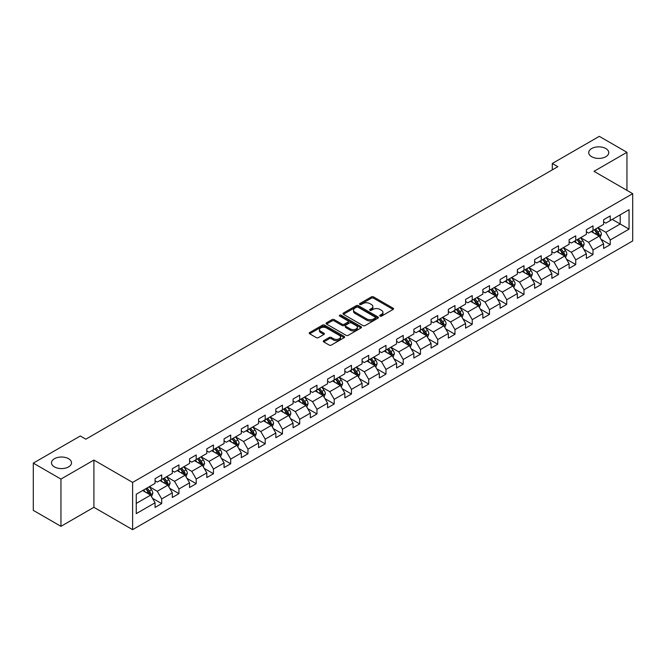 <?xml version="1.0" encoding="UTF-8"?>
<svg xmlns="http://www.w3.org/2000/svg" width="666" height="666" viewBox="0 0 666 666"><rect width="100%" height="100%" fill="white"/><g stroke="black" fill="none" stroke-linecap="round" stroke-linejoin="round"><path stroke-width="1" d="M380.028 316.1A1.074 0.624 0 0 0 381.551 316.1L393.082 309.44A1.532 0.882 0 0 0 393.531 308.816A1.532 0.882 0 0 0 393.082 308.183L373.543 296.903A1.532 0.882 0 0 0 371.378 296.903L359.84 303.563A1.074 0.624 0 0 0 359.523 304.004A1.074 0.624 0 0 0 359.84 304.445A1.074 0.624 0 0 0 361.363 304.445L362.853 303.579A4.912 2.839 0 0 1 369.805 303.579L371.428 304.52A4.912 2.839 0 0 1 372.868 306.526A4.912 2.839 0 0 1 371.428 308.533L369.938 309.39A1.074 0.624 0 0 0 369.622 309.832A1.074 0.624 0 0 0 369.938 310.273A1.074 0.624 0 0 0 371.453 310.273L372.952 309.407A4.912 2.839 0 0 1 379.895 309.407L381.526 310.348A4.912 2.839 0 0 1 382.967 312.354A4.912 2.839 0 0 1 381.526 314.36L380.028 315.218A1.074 0.624 0 0 0 379.72 315.659A1.074 0.624 0 0 0 380.028 316.1L380.028 315.218M68.581 458.716A10.007 5.778 0 0 0 57.667 457.467A10.007 5.778 0 0 0 51.49 462.803A10.007 5.778 0 0 0 54.421 466.891A10.007 5.778 0 0 0 65.335 468.14A10.007 5.778 0 0 0 71.512 462.803A10.007 5.778 0 0 0 68.581 458.716M605.827 148.543A10.007 5.778 0 0 0 594.921 147.286A10.007 5.778 0 0 0 588.736 152.631A10.007 5.778 0 0 0 591.674 156.71A10.007 5.778 0 0 0 602.58 157.967A10.007 5.778 0 0 0 608.757 152.631A10.007 5.778 0 0 0 605.827 148.543M323.718 340.651A1.532 0.882 0 0 0 323.268 341.275A1.532 0.882 0 0 0 323.718 341.899L329.204 345.071A1.532 0.882 0 0 0 331.377 345.071L344.18 337.67A1.532 0.882 0 0 0 344.63 337.046A1.532 0.882 0 0 0 344.18 336.422L324.642 325.141A1.532 0.882 0 0 0 322.469 325.141L309.665 332.534A1.532 0.882 0 0 0 309.215 333.158A1.532 0.882 0 0 0 309.665 333.791L316.283 337.612A1.532 0.882 0 0 0 318.456 337.612L323.934 334.449A1.532 0.882 0 0 0 324.384 333.816A1.532 0.882 0 0 0 323.934 333.191L320.654 331.293A4.104 2.373 0 0 1 319.455 329.62A4.104 2.373 0 0 1 321.986 327.431A4.104 2.373 0 0 1 326.465 327.947L339.327 335.373A4.104 2.373 0 0 1 340.526 337.046A4.104 2.373 0 0 1 337.995 339.235A4.104 2.373 0 0 1 333.516 338.719L331.377 337.487A1.532 0.882 0 0 0 329.204 337.487L323.718 340.651L323.718 341.899M93.906 460.056L60.947 479.087L33.3 463.12L33.3 510.372L60.947 526.331L93.906 507.309L132.609 529.653L132.609 482.409L93.906 460.056L93.906 507.309M626.947 190.359L626.947 152.306L593.997 171.337L632.7 193.681L132.609 482.409M626.947 152.306L599.3 136.347L552.297 163.478L552.297 169.863M33.3 463.12L80.303 435.989L85.831 439.177L557.833 166.675L552.297 163.478M362.962 325.574A1.532 0.882 0 0 0 365.135 325.574L377.938 318.181A1.532 0.882 0 0 0 378.388 317.557A1.532 0.882 0 0 0 377.938 316.933L358.4 305.644A1.532 0.882 0 0 0 356.235 305.644L343.423 313.045A1.532 0.882 0 0 0 342.973 313.669A1.532 0.882 0 0 0 343.423 314.294L362.962 325.574M340.11 316.333A1.074 0.624 0 0 1 341.2 316.483L361.039 327.938L348.251 335.323A1.532 0.882 0 0 1 346.079 335.323L326.54 324.042L332.026 320.904L332.026 319.622L326.54 322.785A1.532 0.882 0 0 0 326.09 323.418A1.532 0.882 0 0 0 326.54 324.042L326.54 322.785M332.026 320.904A1.532 0.882 0 0 1 334.199 320.904L334.199 319.622A1.532 0.882 0 0 0 332.026 319.622M334.199 319.622L342.124 324.2A1.532 0.882 0 0 0 344.289 324.2L347.927 322.103A1.532 0.882 0 0 0 348.376 321.47A1.532 0.882 0 0 0 347.927 320.846L339.677 316.084A1.074 0.624 0 0 1 339.36 315.642A1.074 0.624 0 0 1 340.026 315.068A1.074 0.624 0 0 1 341.2 315.201L361.064 326.673A1.532 0.882 0 0 1 361.513 327.297A1.532 0.882 0 0 1 361.064 327.93L361.064 326.673M132.609 529.653L632.7 240.934L632.7 193.681M152.464 498.276L161.696 503.604L161.696 498.942L172.311 492.815L172.311 497.477L178.946 493.648L178.946 488.986L189.56 482.85L189.56 487.512L196.204 483.683L196.204 479.02L206.818 472.893L206.818 477.555L213.453 473.726L213.453 469.064L224.067 462.928L224.067 467.59L230.702 463.761L230.702 459.099L241.317 452.972L241.317 457.634L247.96 453.804L247.96 449.142L258.575 443.015L258.575 447.669L265.21 443.839L265.21 439.177L275.824 433.05L275.824 437.712L282.459 433.882L282.459 429.22L293.073 423.093L293.073 427.755L299.708 423.917L299.708 419.264L310.331 413.128L310.331 417.79L316.966 413.961L316.966 409.299L327.58 403.171L327.58 407.833L334.215 404.004L334.215 399.342L344.83 393.206L344.83 397.868L351.465 394.039L351.465 389.377L362.088 383.25L362.088 387.912L368.723 384.082L368.723 379.42L379.337 373.285L379.337 377.947L385.972 374.117L385.972 369.455L396.586 363.328L396.586 367.99L403.221 364.16L403.221 359.498L413.844 353.371L413.844 358.025L420.479 354.195L420.479 349.533L431.093 343.406L431.093 348.068L437.728 344.239L437.728 339.577L448.343 333.45L448.343 338.112L454.978 334.274L454.978 329.62L465.601 323.485L465.601 328.147L472.236 324.317L472.236 319.655L482.85 313.528L482.85 318.19L489.485 314.36L489.485 309.698L500.099 303.563L500.099 308.225L506.734 304.395L506.734 299.733L517.357 293.606L517.357 298.268L523.992 294.439L523.992 289.777L534.607 283.641L534.607 288.303L541.242 284.474L541.242 279.812L551.856 273.684L551.856 278.346L558.491 274.517L558.491 269.855L569.114 263.728L569.114 268.381L575.749 264.552L575.749 259.89L586.363 253.763L586.363 258.425L592.998 254.595L592.998 249.933L603.612 243.806L603.612 248.468L610.247 244.63L610.247 239.976L629.054 229.121L629.054 209.707L620.204 214.818L620.204 224.009L629.054 229.121M161.696 503.604L155.061 507.434L155.061 502.772L136.264 513.628L136.264 494.222L155.061 483.366L155.061 478.704L161.696 474.875L161.696 479.537L172.311 473.401L172.311 468.739L178.946 464.91L178.946 469.572L189.56 463.444L189.56 458.782L196.204 454.953L196.204 459.615L206.818 453.479L206.818 448.817L213.453 444.988L213.453 449.65L224.067 443.523L224.067 438.861L230.702 435.031L230.702 439.693L241.317 433.558L241.317 428.904L247.96 425.066L247.96 429.728L258.575 423.601L258.575 418.939L265.21 415.109L265.21 419.771L275.824 413.644L275.824 408.982L282.459 405.153L282.459 409.806L293.073 403.679L293.073 399.017L299.708 395.188L299.708 399.85L310.331 393.723L310.331 389.061L316.966 385.231L316.966 389.893L327.58 383.758L327.58 379.096L334.215 375.266L334.215 379.928L344.83 373.801L344.83 369.139L351.465 365.309L351.465 369.971L362.088 363.836L362.088 359.174L368.723 355.344L368.723 360.006L379.337 353.879L379.337 349.217L385.972 345.388L385.972 350.05L396.586 343.914L396.586 339.26L403.221 335.423L403.221 340.085L413.844 333.957L413.844 329.295L420.479 325.466L420.479 330.128L431.093 324.001L431.093 319.339L437.728 315.509L437.728 320.163L448.343 314.036L448.343 309.374L454.978 305.544L454.978 310.206L465.601 304.079L465.601 299.417L472.236 295.587L472.236 300.249L482.85 294.114L482.85 289.452L489.485 285.622L489.485 290.284L500.099 284.157L500.099 279.495L506.734 275.666L506.734 280.328L517.357 274.192L517.357 269.53L523.992 265.701L523.992 270.363L534.607 264.236L534.607 259.574L541.242 255.744L541.242 260.406L551.856 254.27L551.856 249.617L558.491 245.779L558.491 250.441L569.114 244.314L569.114 239.652L575.749 235.822L575.749 240.484L586.363 234.357L586.363 229.695L592.998 225.866L592.998 230.519L603.612 224.392L603.612 219.73L610.247 215.901L610.247 220.563L629.054 209.707M159.923 480.552L167.89 485.148L157.276 491.283L149.309 486.688M155.061 480.81L157.276 482.084L161.696 479.537M157.276 491.283L161.696 498.942M167.89 485.148L172.311 492.815M177.181 470.596L185.14 475.191L174.525 481.318L166.558 476.723M172.311 470.845L174.525 472.127L178.946 469.572M174.525 481.318L178.946 488.986M185.14 475.191L189.56 482.85M194.43 460.631L202.389 465.234L191.775 471.362L183.816 466.766M189.56 460.889L191.775 462.162L196.204 459.615M191.775 471.362L196.204 479.02M202.389 465.234L206.818 472.893M211.68 450.674L219.647 455.269L209.024 461.396L201.065 456.801M206.818 450.932L209.024 452.206L213.453 449.65M209.024 461.396L213.453 469.064M219.647 455.269L224.067 462.928M228.938 440.709L236.896 445.313L226.282 451.44L218.315 446.844M224.067 440.967L226.282 442.249L230.702 439.693M226.282 451.44L230.702 459.099M236.896 445.313L241.317 452.972M246.187 430.752L254.146 435.348L243.531 441.483L235.573 436.879M241.317 431.01L243.531 432.284L247.96 429.728M243.531 441.483L247.96 449.142M254.146 435.348L258.575 443.015M263.436 420.795L271.403 425.391L260.781 431.518L252.822 426.923M258.575 421.045L260.781 422.327L265.21 419.771M260.781 431.518L265.21 439.177M271.403 425.391L275.824 433.05M280.694 410.83L288.653 415.426L278.038 421.561L270.071 416.958M275.824 411.089L278.038 412.362L282.459 409.806M278.038 421.561L282.459 429.22M288.653 415.426L293.073 423.093M297.943 400.874L305.902 405.469L295.288 411.596L287.329 407.001M293.073 401.123L295.288 402.406L299.708 399.85M295.288 411.596L299.708 419.264M305.902 405.469L310.331 413.128M315.193 390.909L323.16 395.504L312.537 401.64L304.578 397.044M310.331 391.167L312.537 392.44L316.966 389.893M312.537 401.64L316.966 409.299M323.16 395.504L327.58 403.171M332.451 380.952L340.409 385.547L329.795 391.675L321.828 387.079M327.58 381.202L329.795 382.484L334.215 379.928M329.795 391.675L334.215 399.342M340.409 385.547L344.83 393.206M349.7 370.987L357.659 375.591L347.044 381.718L339.086 377.123M344.83 371.245L347.044 372.519L351.465 369.971M347.044 381.718L351.465 389.377M357.659 375.591L362.088 383.25M366.949 361.03L374.916 365.626L364.294 371.753L356.335 367.157M362.088 361.288L364.294 362.562L368.723 360.006M364.294 371.753L368.723 379.42M374.916 365.626L379.337 373.285M384.207 351.065L392.166 355.669L381.551 361.796L373.584 357.201M379.337 351.323L381.551 352.605L385.972 350.05M381.551 361.796L385.972 369.455M392.166 355.669L396.586 363.328M401.456 341.109L409.415 345.704L398.801 351.839L390.842 347.236M396.586 341.367L398.801 342.64L403.221 340.085M398.801 351.839L403.221 359.498M409.415 345.704L413.844 353.371M418.706 331.152L426.673 335.747L416.05 341.874L408.091 337.279M413.844 331.402L416.05 332.684L420.479 330.128M416.05 341.874L420.479 349.533M426.673 335.747L431.093 343.406M435.964 321.187L443.922 325.782L433.308 331.918L425.341 327.314M431.093 321.445L433.308 322.719L437.728 320.163M433.308 331.918L437.728 339.577M443.922 325.782L448.343 333.45M453.213 311.23L461.172 315.826L450.557 321.953L442.599 317.357M448.343 311.48L450.557 312.762L454.978 310.206M450.557 321.953L454.978 329.62M461.172 315.826L465.601 323.485M470.462 301.265L478.429 305.861L467.807 311.996L459.848 307.401M465.601 301.523L467.807 302.797L472.236 300.249M467.807 311.996L472.236 319.655M478.429 305.861L482.85 313.528M487.712 291.308L495.679 295.904L485.064 302.031L477.097 297.436M482.85 291.558L485.064 292.84L489.485 290.284M485.064 302.031L489.485 309.698M495.679 295.904L500.099 303.563M504.97 281.343L512.928 285.947L502.314 292.074L494.355 287.479M500.099 281.601L502.314 282.875L506.734 280.328M502.314 292.074L506.734 299.733M512.928 285.947L517.357 293.606M522.219 271.387L530.186 275.982L519.563 282.109L511.605 277.514M517.357 271.645L519.563 272.918L523.992 270.363M519.563 282.109L523.992 289.777M530.186 275.982L534.607 283.641M539.468 261.422L547.435 266.025L536.821 272.153L528.854 267.557M534.607 261.68L536.821 262.962L541.242 260.406M536.821 272.153L541.242 279.812M547.435 266.025L551.856 273.684M556.726 251.465L564.685 256.06L554.07 262.196L546.112 257.592M551.856 251.723L554.07 252.997L558.491 250.441M554.07 262.196L558.491 269.855M564.685 256.06L569.114 263.728M573.975 241.508L581.942 246.104L571.32 252.231L563.361 247.635M569.114 241.758L571.32 243.04L575.749 240.484M571.32 252.231L575.749 259.89M581.942 246.104L586.363 253.763M591.225 231.543L599.192 236.139L588.577 242.274L580.61 237.67M586.363 231.801L588.577 233.075L592.998 230.519M588.577 242.274L592.998 249.933M599.192 236.139L603.612 243.806M612.237 219.414L620.204 224.009L605.827 232.309L597.86 227.714M603.612 221.836L605.827 223.118L610.247 220.563M605.827 232.309L610.247 239.976M60.947 479.087L60.947 526.331M136.264 503.413L150.633 495.113L142.674 490.517M150.633 495.113L155.061 502.772M601.015 239.302L610.247 244.63M583.766 249.259L592.998 254.595M566.508 259.224L575.749 264.552M549.259 269.181L558.491 274.517M532.009 279.146L541.242 284.474M514.751 289.102L523.992 294.439M497.502 299.067L506.734 304.395M480.253 309.024L489.485 314.36M463.003 318.989L472.236 324.317M445.745 328.946L454.978 334.274M428.496 338.902L437.728 344.239M411.247 348.867L420.479 354.195M393.989 358.824L403.221 364.16M376.74 368.789L385.972 374.117M359.49 378.746L368.723 384.082M342.232 388.711L351.465 394.039M324.983 398.668L334.215 404.004M307.734 408.633L316.966 413.961M290.476 418.589L299.708 423.917M273.226 428.546L282.459 433.882M255.977 438.511L265.21 443.839M238.719 448.468L247.96 453.804M221.47 458.433L230.702 463.761M204.221 468.389L213.453 473.726M186.963 478.355L196.204 483.683M169.713 488.311L178.946 493.648M380.461 316.25L381.526 315.634A4.912 2.839 0 0 0 382.967 313.628L382.967 312.354M372.868 306.526L372.868 307.8A4.912 2.839 0 0 1 371.428 309.807L370.363 310.423M393.082 308.183L393.082 309.44L373.543 298.185A1.532 0.882 0 0 0 371.378 298.185L360.273 304.595M377.922 318.19L358.4 306.926A1.532 0.882 0 0 0 356.235 306.926L343.44 314.31M375.233 317.99A1.074 0.624 0 0 0 375.541 317.557A1.074 0.624 0 0 0 375.233 317.116L358.075 307.217A1.074 0.624 0 0 0 356.56 307.217L354.986 308.125A4.912 2.839 0 0 0 353.546 310.131A4.912 2.839 0 0 0 354.986 312.138L366.708 318.906A4.912 2.839 0 0 0 373.651 318.906L375.233 317.99L375.233 319.272A1.074 0.624 0 0 0 375.541 318.831L375.541 317.557M353.546 310.131L353.546 311.405A4.912 2.839 0 0 0 354.986 313.411L354.986 312.138M375.233 319.272L373.651 320.18A4.912 2.839 0 0 1 366.708 320.18L354.986 313.411M334.199 320.904L342.124 325.474A1.532 0.882 0 0 0 344.289 325.474L347.927 323.376A1.532 0.882 0 0 0 348.376 322.752L348.376 321.47M350.341 328.946A4.104 2.373 0 0 0 354.82 329.462A4.104 2.373 0 0 0 357.351 327.272A4.104 2.373 0 0 0 356.152 325.591L351.615 322.977A1.532 0.882 0 0 0 349.45 322.977L345.812 325.075A1.532 0.882 0 0 0 345.363 325.699A1.532 0.882 0 0 0 345.812 326.332L350.341 328.946L350.341 330.219A4.104 2.373 0 0 0 354.82 330.736A4.104 2.373 0 0 0 357.351 328.546L357.351 327.272M345.363 325.699L345.363 326.981A1.532 0.882 0 0 0 345.812 327.605L345.812 326.332M350.341 330.219L345.812 327.605M340.526 337.046L340.526 338.32A4.104 2.373 0 0 1 337.995 340.517A4.104 2.373 0 0 1 333.516 340.001L331.377 338.761A1.532 0.882 0 0 0 329.204 338.761L323.743 341.916M319.455 329.62L319.455 330.894A4.104 2.373 0 0 0 320.654 332.575L320.654 331.293M323.934 333.191L323.934 334.449L320.654 332.575M344.164 337.687L324.642 326.415A1.532 0.882 0 0 0 322.469 326.415L309.682 333.799M600.066 237.654L601.381 234.34A4.146 2.389 -120 0 0 600.058 230.811L597.777 227.764M593.797 233.025L592.249 230.96M598.551 235.772L599.142 234.515A4.146 2.389 -120 0 0 597.96 232.026L595.67 228.979M594.638 229.579L597.169 232.958A2.115 1.215 60 0 1 597.552 233.6L599.142 234.515M594.347 229.745L596.628 232.792A4.146 2.389 60 0 1 597.818 235.281M582.817 247.619L584.132 244.297A4.146 2.389 -120 0 0 582.808 240.776L580.527 237.729M576.548 242.99L574.991 240.917M581.301 245.729L581.893 244.48A4.146 2.389 -120 0 0 580.702 241.983L578.421 238.936M577.38 239.535L579.92 242.915A2.115 1.215 60 0 1 580.302 243.556L581.893 244.48M577.097 239.702L579.378 242.749A4.146 2.389 60 0 1 580.561 245.246M565.559 257.575L566.874 254.262A4.146 2.389 -120 0 0 565.551 250.732L563.269 247.685M559.29 252.947L557.742 250.874M564.044 255.694L564.635 254.437A4.146 2.389 -120 0 0 563.453 251.948L561.172 248.901M560.131 249.5L562.662 252.88A2.115 1.215 60 0 1 563.045 253.521L564.635 254.437M559.84 249.667L562.129 252.714A4.146 2.389 60 0 1 563.311 255.203M548.309 267.532L549.625 264.219A4.146 2.389 -120 0 0 548.301 260.689L546.02 257.642M542.041 262.912L540.492 260.839M546.794 265.651L547.385 264.402A4.146 2.389 -120 0 0 546.203 261.905L543.914 258.858M542.882 259.457L545.412 262.837A2.115 1.215 60 0 1 545.795 263.478L547.385 264.402M542.59 259.623L544.871 262.67A4.146 2.389 60 0 1 546.062 265.168M531.06 277.497L532.375 274.184A4.146 2.389 -120 0 0 531.052 270.654L528.771 267.607M524.791 272.869L523.235 270.796M529.545 275.616L530.136 274.359A4.146 2.389 -120 0 0 528.946 271.87L526.664 268.823M525.624 269.422L528.163 272.802A2.115 1.215 60 0 1 528.546 273.443L530.136 274.359M525.341 269.588L527.622 272.635A4.146 2.389 60 0 1 528.804 275.125M513.802 287.454L515.118 284.141A4.146 2.389 -120 0 0 513.794 280.611L511.513 277.564M507.534 282.825L505.985 280.761M512.287 285.572L512.878 284.315A4.146 2.389 -120 0 0 511.696 281.826L509.415 278.779M508.374 279.379L510.905 282.759A2.115 1.215 60 0 1 511.288 283.4L512.878 284.315M508.083 279.545L510.372 282.592A4.146 2.389 60 0 1 511.555 285.09M496.553 297.419L497.868 294.106A4.146 2.389 -120 0 0 496.545 290.576L494.264 287.529M490.284 292.79L488.736 290.717M495.038 295.538L495.629 294.28A4.146 2.389 -120 0 0 494.447 291.783L492.157 288.736M491.125 289.344L493.656 292.724A2.115 1.215 60 0 1 494.039 293.365L495.629 294.28M490.834 289.51L493.115 292.557A4.146 2.389 60 0 1 494.305 295.046M479.304 307.376L480.619 304.062A4.146 2.389 -120 0 0 479.295 300.533L477.014 297.486M473.035 302.747L471.478 300.682M477.788 305.494L478.379 304.237A4.146 2.389 -120 0 0 477.189 301.748L474.908 298.701M473.867 299.3L476.406 302.68A2.115 1.215 60 0 1 476.789 303.321L478.379 304.237M473.584 299.467L475.865 302.514A4.146 2.389 60 0 1 477.047 305.003M462.046 317.341L463.361 314.027A4.146 2.389 -120 0 0 462.038 310.498L459.756 307.451M455.777 312.712L454.229 310.639M460.531 315.451L461.13 314.202A4.146 2.389 -120 0 0 459.94 311.705L457.659 308.658M456.618 309.257L459.149 312.637A2.115 1.215 60 0 1 459.532 313.278L461.13 314.202M456.327 309.424L458.616 312.471A4.146 2.389 60 0 1 459.798 314.968M444.796 327.297L446.112 323.984A4.146 2.389 -120 0 0 444.788 320.454L442.507 317.407M438.528 322.669L436.979 320.604M443.281 325.416L443.872 324.159A4.146 2.389 -120 0 0 442.69 321.67L440.409 318.623M439.369 319.222L441.899 322.602A2.115 1.215 60 0 1 442.282 323.243L443.872 324.159M439.077 319.389L441.358 322.436A4.146 2.389 60 0 1 442.549 324.925M427.547 337.262L428.862 333.941A4.146 2.389 -120 0 0 427.539 330.419L425.258 327.372M421.278 332.634L419.722 330.561M426.032 335.373L426.623 334.124A4.146 2.389 -120 0 0 425.432 331.626L423.151 328.579M422.111 329.179L424.65 332.559A2.115 1.215 60 0 1 425.033 333.2L426.623 334.124M421.828 329.345L424.109 332.392A4.146 2.389 60 0 1 425.291 334.89M410.289 347.219L411.605 343.906A4.146 2.389 -120 0 0 410.281 340.376L408 337.329M404.021 342.59L402.472 340.517M408.774 345.338L409.374 344.081A4.146 2.389 -120 0 0 408.183 341.591L405.902 338.544M404.861 339.144L407.392 342.524A2.115 1.215 60 0 1 407.775 343.165L409.374 344.081M404.57 339.31L406.859 342.357A4.146 2.389 60 0 1 408.042 344.846M393.04 357.176L394.355 353.862A4.146 2.389 -120 0 0 393.032 350.333L390.751 347.286M386.771 352.555L385.223 350.483M391.525 355.294L392.116 354.046A4.146 2.389 -120 0 0 390.934 351.548L388.653 348.501M387.612 349.101L390.143 352.481A2.115 1.215 60 0 1 390.526 353.122L392.116 354.046M387.321 349.267L389.602 352.314A4.146 2.389 60 0 1 390.792 354.812M375.791 367.141L377.106 363.827A4.146 2.389 -120 0 0 375.782 360.298L373.501 357.251M369.522 362.512L367.965 360.439M374.275 365.259L374.866 364.002A4.146 2.389 -120 0 0 373.676 361.513L371.395 358.466M370.354 359.066L372.893 362.446A2.115 1.215 60 0 1 373.276 363.087L374.866 364.002M370.071 359.232L372.352 362.279A4.146 2.389 60 0 1 373.534 364.768M358.533 377.098L359.848 373.784A4.146 2.389 -120 0 0 358.524 370.254L356.243 367.207M352.264 372.469L350.716 370.404M357.018 375.216L357.617 373.967A4.146 2.389 -120 0 0 356.427 371.47L354.145 368.423M353.105 369.022L355.636 372.402A2.115 1.215 60 0 1 356.019 373.043L357.617 373.967M352.814 369.189L355.103 372.236A4.146 2.389 60 0 1 356.285 374.733M341.283 387.063L342.599 383.749A4.146 2.389 -120 0 0 341.275 380.219L338.994 377.172M335.015 382.434L333.466 380.361M339.768 385.181L340.359 383.924A4.146 2.389 -120 0 0 339.177 381.435L336.896 378.388M335.855 378.987L338.386 382.367A2.115 1.215 60 0 1 338.769 383.008L340.359 383.924M335.564 379.154L337.845 382.201A4.146 2.389 60 0 1 339.036 384.69M324.034 397.019L325.349 393.706A4.146 2.389 -120 0 0 324.026 390.176L321.745 387.129M317.765 392.391L316.208 390.326M322.519 395.138L323.11 393.881A4.146 2.389 -120 0 0 321.919 391.392L319.638 388.345M318.606 388.944L321.137 392.324A2.115 1.215 60 0 1 321.52 392.965L323.11 393.881M318.315 389.111L320.596 392.157A4.146 2.389 60 0 1 321.786 394.647M306.776 406.984L308.092 403.671A4.146 2.389 -120 0 0 306.768 400.141L304.487 397.094M300.508 402.356L298.959 400.283M305.261 405.095L305.861 403.846A4.146 2.389 -120 0 0 304.67 401.348L302.389 398.301M301.348 398.901L303.879 402.281A2.115 1.215 60 0 1 304.262 402.922L305.861 403.846M301.057 399.067L303.346 402.114A4.146 2.389 60 0 1 304.529 404.612M289.527 416.941L290.842 413.628A4.146 2.389 -120 0 0 289.519 410.098L287.237 407.051M283.258 412.312L281.71 410.248M288.012 415.06L288.603 413.802A4.146 2.389 -120 0 0 287.421 411.313L285.14 408.266M284.099 408.866L286.63 412.246A2.115 1.215 60 0 1 287.013 412.887L288.603 413.802M283.808 409.032L286.089 412.079A4.146 2.389 60 0 1 287.279 414.568M272.277 426.906L273.593 423.584A4.146 2.389 -120 0 0 272.269 420.063L269.988 417.016M266.009 422.277L264.452 420.204M270.762 425.016L271.353 423.767A4.146 2.389 -120 0 0 270.163 421.27L267.882 418.223M266.85 418.822L269.38 422.202A2.115 1.215 60 0 1 269.763 422.843L271.353 423.767M266.558 418.989L268.839 422.036A4.146 2.389 60 0 1 270.03 424.533M255.02 436.863L256.335 433.549A4.146 2.389 -120 0 0 255.02 430.02L252.73 426.973M248.751 432.234L247.203 430.161M253.505 434.981L254.104 433.724A4.146 2.389 -120 0 0 252.914 431.235L250.632 428.188M249.592 428.787L252.123 432.167A2.115 1.215 60 0 1 252.506 432.808L254.104 433.724M249.309 428.954L251.59 432.001A4.146 2.389 60 0 1 252.772 434.49M237.77 446.819L239.086 443.506A4.146 2.389 -120 0 0 237.762 439.976L235.481 436.929M231.502 442.199L229.953 440.126M236.255 444.938L236.846 443.689A4.146 2.389 -120 0 0 235.664 441.192L233.383 438.145M232.342 438.744L234.873 442.124A2.115 1.215 60 0 1 235.256 442.765L236.846 443.689M232.051 438.911L234.332 441.958A4.146 2.389 60 0 1 235.523 444.455M220.521 456.784L221.836 453.471A4.146 2.389 -120 0 0 220.513 449.941L218.232 446.894M214.252 452.156L212.695 450.083M219.006 454.903L219.597 453.646A4.146 2.389 -120 0 0 218.406 451.157L216.125 448.11M215.093 448.709L217.624 452.089A2.115 1.215 60 0 1 218.007 452.73L219.597 453.646M214.802 448.876L217.083 451.923A4.146 2.389 60 0 1 218.273 454.412M203.263 466.741L204.579 463.428A4.146 2.389 -120 0 0 203.263 459.898L200.974 456.851M196.994 462.112L195.446 460.048M201.748 464.86L202.347 463.611A4.146 2.389 -120 0 0 201.157 461.113L198.876 458.066M197.835 458.666L200.366 462.046A2.115 1.215 60 0 1 200.749 462.687L202.347 463.611M197.552 458.832L199.833 461.879A4.146 2.389 60 0 1 201.015 464.377M186.014 476.706L187.329 473.393A4.146 2.389 -120 0 0 186.005 469.863L183.724 466.816M179.745 472.077L178.197 470.005M184.499 474.825L185.09 473.568A4.146 2.389 -120 0 0 183.908 471.078L181.627 468.032M180.586 468.631L183.117 472.011A2.115 1.215 60 0 1 183.5 472.652L185.09 473.568M180.295 468.797L182.576 471.844A4.146 2.389 60 0 1 183.766 474.334M168.764 486.663L170.08 483.35A4.146 2.389 -120 0 0 168.756 479.82L166.475 476.773M162.496 482.034L160.947 479.97M167.249 484.781L167.84 483.524A4.146 2.389 -120 0 0 166.65 481.035L164.369 477.988M163.337 478.588L165.867 481.968A2.115 1.215 60 0 1 166.25 482.609L167.84 483.524M163.045 478.754L165.326 481.801A4.146 2.389 60 0 1 166.517 484.29M151.507 496.628L152.822 493.315A4.146 2.389 -120 0 0 151.507 489.785L149.217 486.738M145.238 491.999L143.69 489.926M149.992 494.738L150.591 493.489A4.146 2.389 -120 0 0 149.4 490.992L147.119 487.945M146.079 488.544L148.61 491.924A2.115 1.215 60 0 1 149.001 492.565L150.591 493.489M145.796 488.711L148.077 491.758A4.146 2.389 60 0 1 149.259 494.255M381.526 315.634L381.526 314.36M369.938 310.273L369.938 309.39M371.428 309.807L371.428 308.533M359.84 304.445L359.84 303.563M371.378 298.185L371.378 296.903M373.543 298.185L373.543 296.903M343.423 314.294L343.423 313.045M356.235 306.926L356.235 305.644M358.4 306.926L358.4 305.644M377.938 318.181L377.938 316.933M366.708 320.18L366.708 318.906M373.651 320.18L373.651 318.906M342.124 325.474L342.124 324.2M344.289 325.474L344.289 324.2M347.927 323.376L347.927 322.103M341.2 316.483L341.2 315.201M329.204 338.761L329.204 337.487M331.377 338.761L331.377 337.487M333.516 340.001L333.516 338.719M309.665 333.791L309.665 332.534M322.469 326.415L322.469 325.141M324.642 326.415L324.642 325.141M344.18 337.67L344.18 336.422M598.784 235.906L601.356 234.424M597.96 232.026L600.058 230.811M595.004 233.724L596.628 232.792M581.526 245.862L584.099 244.38M580.702 241.983L582.808 240.776M577.755 243.689L579.378 242.749M564.277 255.827L566.849 254.345M563.453 251.948L565.551 250.732M560.506 253.646L562.129 252.714M547.027 265.784L549.6 264.302M546.203 261.905L548.301 260.689M543.256 263.611L544.871 262.67M529.77 275.749L532.342 274.259M528.946 271.87L531.052 270.654M525.998 273.568L527.622 272.635M512.52 285.706L515.093 284.224M511.696 281.826L513.794 280.611M508.749 283.533L510.372 282.592M495.271 295.671L497.843 294.181M494.447 291.783L496.545 290.576M491.5 293.49L493.115 292.557M478.013 305.627L480.586 304.146M477.189 301.748L479.295 300.533M474.242 303.446L475.865 302.514M460.764 315.592L463.336 314.102M459.94 311.705L462.038 310.498M456.993 313.411L458.616 312.471M443.514 325.549L446.087 324.067M442.69 321.67L444.788 320.454M439.743 323.368L441.358 322.436M426.265 335.506L428.829 334.024M425.432 331.626L427.539 330.419M422.485 333.333L424.109 332.392M409.007 345.471L411.58 343.989M408.183 341.591L410.281 340.376M405.236 343.29L406.859 342.357M391.758 355.428L394.33 353.946M390.934 351.548L393.032 350.333M387.987 353.255L389.602 352.314M374.508 365.393L377.073 363.902M373.676 361.513L375.782 360.298M370.729 363.211L372.352 362.279M357.251 375.349L359.823 373.867M356.427 371.47L358.524 370.254M353.48 373.176L355.103 372.236M340.001 385.314L342.574 383.824M339.177 381.435L341.275 380.219M336.23 383.133L337.845 382.201M322.752 395.271L325.316 393.789M321.919 391.392L324.026 390.176M318.972 393.09L320.596 392.157M305.494 405.236L308.067 403.746M304.67 401.348L306.768 400.141M301.723 403.055L303.346 402.114M288.245 415.193L290.817 413.711M287.421 411.313L289.519 410.098M284.474 413.012L286.089 412.079M270.995 425.149L273.56 423.668M270.163 421.27L272.269 420.063M267.216 422.977L268.839 422.036M253.738 435.114L256.31 433.633M252.914 431.235L255.02 430.02M249.966 432.933L251.59 432.001M236.488 445.071L239.061 443.589M235.664 441.192L237.762 439.976M232.717 442.898L234.332 441.958M219.239 455.036L221.803 453.546M218.406 451.157L220.513 449.941M215.459 452.855L217.083 451.923M201.981 464.993L204.554 463.511M201.157 461.113L203.263 459.898M198.21 462.82L199.833 461.879M184.732 474.958L187.304 473.468M183.908 471.078L186.005 469.863M180.961 472.777L182.576 471.844M167.482 484.915L170.046 483.433M166.65 481.035L168.756 479.82M163.703 482.733L165.326 481.801M150.225 494.88L152.797 493.389M149.4 490.992L151.507 489.785M146.453 492.698L148.077 491.758"/></g></svg>
